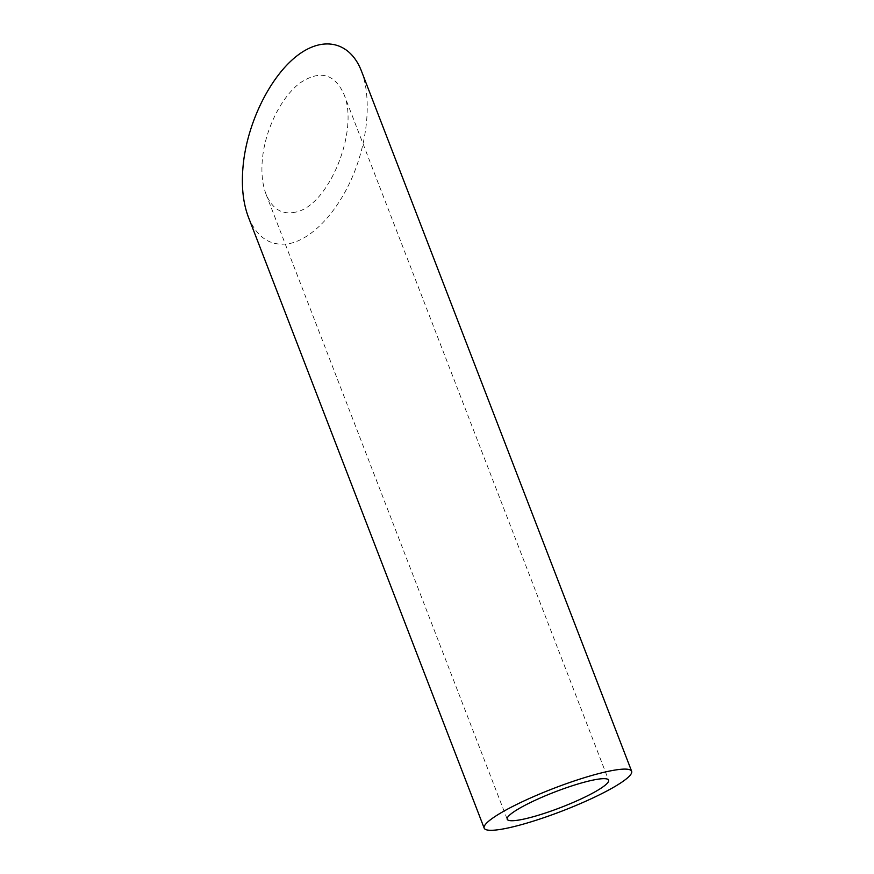 <?xml version="1.0" encoding="UTF-8"?>
<svg xmlns="http://www.w3.org/2000/svg" width="874" height="874" viewBox="0 0 874 874"><rect width="100%" height="100%" fill="white"/><g stroke="black" fill="none" stroke-linecap="round" stroke-linejoin="round"><path stroke-width="0.66" stroke-dasharray="4.37 3.28" d="M295.652 212.131C282.116 215.091 272.229 209.072 265.991 194.094C261.938 183.245 260.9 170.124 262.899 154.731C266.734 126.217 282.215 96.326 300.088 82.91C319.764 69.876 334.327 73.525 343.777 93.846C359.684 129.931 328.788 205.882 295.652 212.131M361.454 71.067C371.395 96.872 368.315 137.852 353.752 173.697C339.156 209.52 314.29 237.247 291.457 243.125C271.77 247.418 257.382 238.668 248.303 216.872M265.991 194.094L507.215 819.255M343.777 93.846L608.599 780.143"/><path stroke-width="1.31" d="M515.922 810.46A54.33 8.314 158.9 0 0 507.215 819.255A54.33 8.314 158.9 0 0 560.9 807.456A54.33 8.314 158.9 0 0 608.599 780.143A54.33 8.314 158.9 0 0 571.41 786.054A54.33 8.314 158.9 0 0 515.922 810.46M496.836 815.355A79.021 12.094 158.9 0 0 484.185 828.148A79.021 12.094 158.9 0 0 562.255 810.985A79.021 12.094 158.9 0 0 631.64 771.25A79.021 12.094 158.9 0 0 577.55 779.859A79.021 12.094 158.9 0 0 496.836 815.355M484.185 828.148L248.303 216.872C242.415 201.096 240.918 182.011 243.813 159.625C249.396 118.154 271.912 74.672 297.903 55.149C323.893 35.539 350.343 42.16 361.454 71.067L631.64 771.25"/></g></svg>
